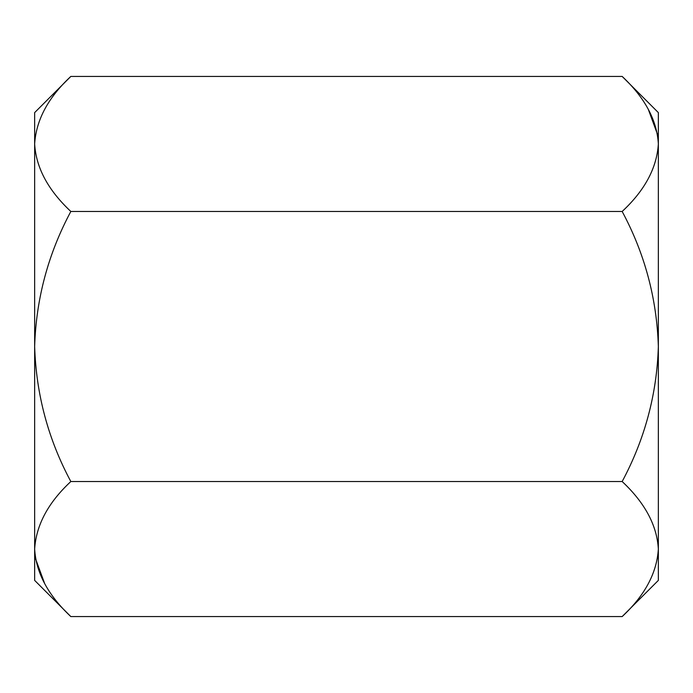 <?xml version="1.0" encoding="UTF-8"?>
<svg xmlns="http://www.w3.org/2000/svg" width="693" height="693" viewBox="0 0 693 693"><rect width="100%" height="100%" fill="white"/><g stroke="black" fill="none" stroke-linecap="round" stroke-linejoin="round"><path stroke-width="1.04" d="M70.833 616.571C48.094 595.27 36.027 572.764 34.65 549.055C36.157 525.06 48.215 502.555 70.833 481.531C48.215 439.388 36.149 394.378 34.65 346.5C36.097 298.839 48.163 253.829 70.833 211.469C48.094 190.168 36.027 167.663 34.65 143.945C36.157 119.958 48.215 97.453 70.833 76.429L34.65 112.612L34.65 580.387L70.833 616.571L622.167 616.571C644.785 595.547 656.843 573.042 658.35 549.055L658.35 580.387L622.167 616.571M658.35 549.055C656.973 525.337 644.906 502.832 622.167 481.531C644.837 439.171 656.903 394.161 658.35 346.5C656.851 298.622 644.785 253.612 622.167 211.469C644.785 190.445 656.843 167.94 658.35 143.945C656.973 120.236 644.906 97.73 622.167 76.429L658.35 112.612L658.35 549.055L657.605 558.376M648.267 109.243L657.605 134.624M34.65 143.945L35.395 134.624M44.733 583.757L35.395 558.376M70.833 76.429L622.167 76.429M70.833 211.469L622.167 211.469M70.833 481.531L622.167 481.531"/></g></svg>
